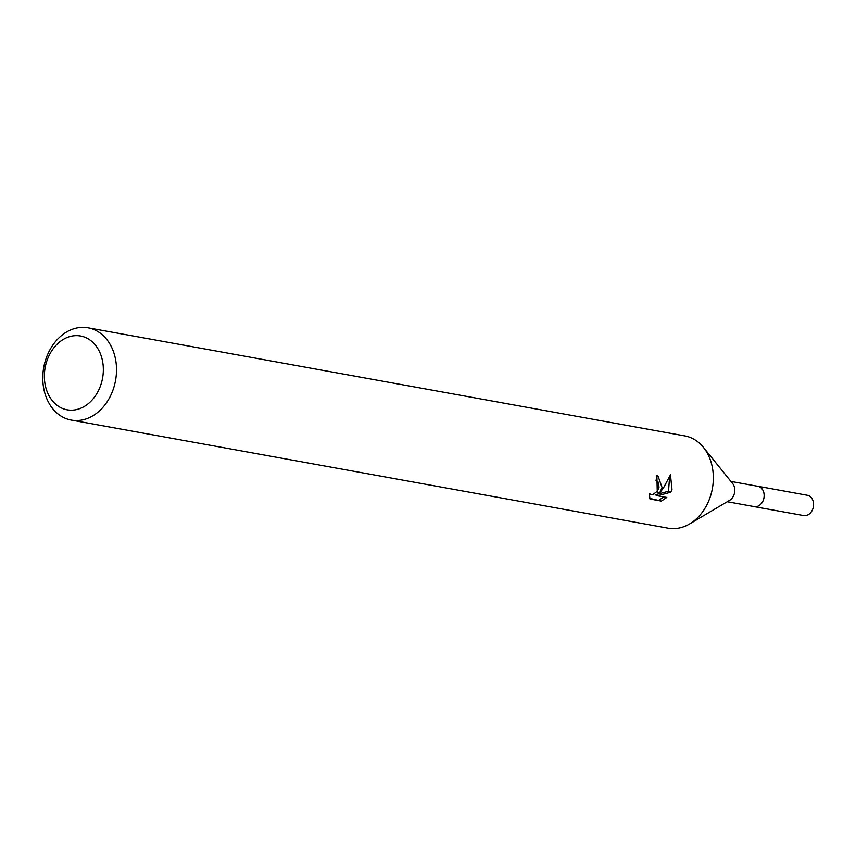 <?xml version="1.0" encoding="UTF-8"?>
<svg xmlns="http://www.w3.org/2000/svg" width="856" height="856" viewBox="0 0 856 856"><rect width="100%" height="100%" fill="white"/><g stroke="black" fill="none" stroke-linecap="round" stroke-linejoin="round"><path stroke-width="1.28" d="M730.928 481.425L757.87 486.304A10.315 8.025 100.3 0 1 763.499 499.604A10.315 8.025 100.3 0 1 754.19 506.602L727.258 501.723M757.453 486.229A10.326 8.036 100.3 0 1 763.52 499.615A10.326 8.036 100.3 0 1 753.772 506.527M87.997 327.816L684.821 435.907A46.887 36.487 100.3 0 1 703.429 447.378L732.618 483.512A10.315 8.025 100.3 0 1 734.148 494.297A10.315 8.025 100.3 0 1 729.569 500.364L689.562 523.968A46.887 36.487 100.3 0 1 668.108 528.184L71.283 420.093A46.887 36.487 100.3 0 1 45.71 359.616A46.887 36.487 100.3 0 1 87.997 327.816A46.887 36.487 100.3 0 1 113.581 388.292A46.887 36.487 100.3 0 1 71.283 420.093M703.429 447.378A46.887 36.487 100.3 0 1 710.405 496.384A46.887 36.487 100.3 0 1 689.562 523.968M662.116 487.631L659.559 493.088L663.486 487.888L670.473 474.834L671.971 489.418L670.772 492.211L657.515 495.763L666.781 497.432L661.388 501.081L649.961 499.016L649.362 493.538L651.074 494.608L653.107 494.426L657.258 491.226L658.639 488.637L659.045 487.085L657.954 481.768L656.038 480.601A46.887 36.487 -79.7 0 0 656.905 475.679L657.997 476L662.116 487.631M100.997 384.376A37.514 29.19 100.3 0 1 62.328 408.376A37.514 29.19 100.3 0 1 46.706 361.435A37.514 29.19 100.3 0 1 85.375 337.446A37.514 29.19 100.3 0 1 100.997 384.376M649.747 498.395L661.388 501.081M656.894 475.733L657.269 492.125L659.559 493.088M659.013 500.075L663.946 496.919M657.515 495.763L655.204 494.779L668.504 491.258L669.617 476.91M668.504 491.258L670.772 492.211M757.271 486.197A10.347 8.057 100.3 0 1 757.892 486.272L807.326 495.26A10.315 8.025 100.3 0 1 808.653 495.656A10.315 8.025 100.3 0 1 813.2 507.704A10.315 8.025 100.3 0 1 803.656 515.558L754.2 506.634A10.347 8.057 100.3 0 1 753.59 506.495M757.892 486.272A10.347 8.057 100.3 0 1 759.218 486.668A10.347 8.057 100.3 0 1 763.777 498.759A10.347 8.057 100.3 0 1 754.2 506.634M656.68 480.794L656.049 480.526M650.474 494.436L649.33 493.955"/></g></svg>
